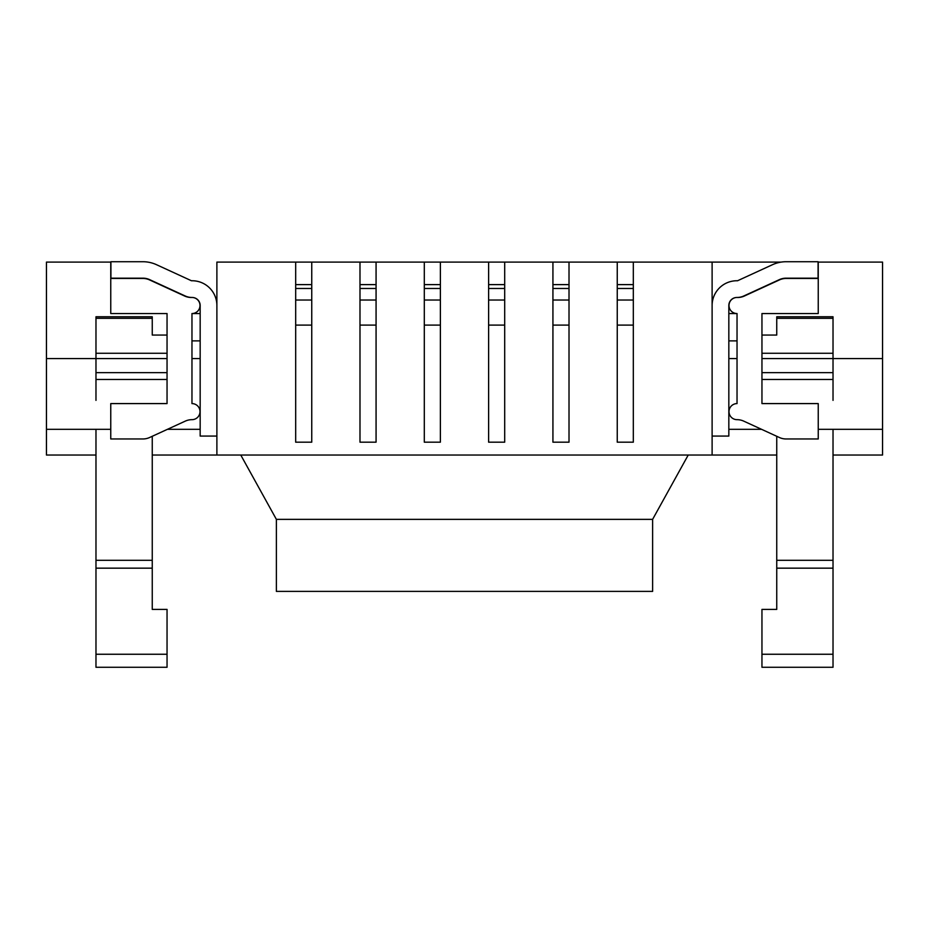 <?xml version="1.0" encoding="UTF-8"?>
<svg xmlns="http://www.w3.org/2000/svg" width="929" height="929" viewBox="0 0 929 929"><rect width="100%" height="100%" fill="white"/><g stroke="black" fill="none" stroke-linecap="round" stroke-linejoin="round"><path stroke-width="1.39" d="M216.887 262.094L295.677 262.094L295.677 284.611L311.749 284.611L311.749 262.094L359.987 262.094L359.987 284.611L376.071 284.611L376.071 262.094L424.298 262.094L424.298 284.611L440.381 284.611L440.381 262.094L488.619 262.094L488.619 284.611L504.702 284.611L504.702 262.094L552.929 262.094L552.929 284.611L569.012 284.611L569.012 262.094L617.251 262.094L617.251 284.611L633.323 284.611L633.323 262.094L781.208 262.094L712.113 262.094L712.113 455.036L216.887 455.036L216.887 262.094L712.113 262.094L712.113 455.036L216.887 455.036L216.887 262.094M110.76 262.094L110.76 278.177L142.927 278.177A16.083 16.083 0 0 1 149.639 279.641L185.254 296.003A16.083 16.083 0 0 0 191.966 297.466A8.036 8.036 0 0 1 200.002 305.513A8.036 8.036 0 0 1 191.966 313.549L191.966 403.592A8.036 8.036 0 0 1 200.002 411.628A8.036 8.036 0 0 1 191.966 419.664A8.036 8.036 0 0 0 200.002 411.628A8.036 8.036 0 0 0 191.966 403.592L191.966 313.549L200.165 313.549L191.966 313.549A8.036 8.036 0 0 0 200.002 305.513A8.036 8.036 0 0 0 191.966 297.466A16.083 16.083 0 0 1 185.254 296.003L149.639 279.641A16.083 16.083 0 0 0 142.927 278.177L110.76 278.177L110.76 313.549L167.046 313.549L167.046 403.592L110.76 403.592L110.76 438.964L110.76 403.592L167.046 403.592L167.046 313.549L110.76 313.549L110.76 262.094L46.45 262.094L46.45 358.571L167.046 358.571M818.24 262.094L818.24 313.549L761.954 313.549L761.954 403.592L818.24 403.592L818.24 438.964L786.073 438.964A16.083 16.083 0 0 1 779.361 437.489L743.746 421.139L779.361 437.489A16.083 16.083 0 0 0 786.073 438.964L818.24 438.964L818.24 403.592L761.954 403.592L761.954 313.549L818.24 313.549L818.24 278.177L786.073 278.177A16.083 16.083 0 0 0 779.361 279.641L743.746 296.003A16.083 16.083 0 0 1 737.034 297.466A8.036 8.036 0 0 0 728.998 305.513A8.036 8.036 0 0 0 737.034 313.549L737.034 403.592A8.036 8.036 0 0 0 728.998 411.628A8.036 8.036 0 0 0 737.034 419.664A16.083 16.083 0 0 1 743.746 421.139A16.083 16.083 0 0 0 737.034 419.664A8.036 8.036 0 0 1 728.998 411.628A8.036 8.036 0 0 1 737.034 403.592L737.034 313.549L728.835 313.549L737.034 313.549A8.036 8.036 0 0 1 728.998 305.513A8.036 8.036 0 0 1 737.034 297.466A16.083 16.083 0 0 0 743.746 296.003L779.361 279.641A16.083 16.083 0 0 1 786.073 278.177L818.24 278.177L818.24 262.094L882.55 262.094L882.55 358.571L761.954 358.571M776.749 455.036L712.113 455.036L776.749 455.036M152.251 455.036L216.887 455.036L152.251 455.036M376.071 300.021L376.071 442.181L376.071 300.021L376.071 442.181L359.987 442.181L359.987 300.021L376.071 300.021L376.071 284.611M617.251 284.611L617.251 442.181L617.251 300.021L617.251 442.181L633.323 442.181L633.323 284.611M552.929 284.611L552.929 442.181L552.929 300.021L552.929 442.181L569.012 442.181L569.012 284.611M488.619 284.611L488.619 442.181L488.619 300.021L488.619 442.181L504.702 442.181L504.702 284.611M311.749 300.021L311.749 442.181L311.749 300.021L311.749 442.181L295.677 442.181L295.677 300.021L311.749 300.021L311.749 284.611M440.381 300.021L440.381 442.181L440.381 300.021L440.381 442.181L424.298 442.181L424.298 300.021L440.381 300.021L440.381 284.611M142.927 438.964L110.76 438.964L142.927 438.964A16.083 16.083 0 0 0 149.639 437.489A16.083 16.083 0 0 1 142.927 438.964M185.254 421.139L149.639 437.489L185.254 421.139A16.083 16.083 0 0 1 191.966 419.664A16.083 16.083 0 0 0 185.254 421.139M737.034 340.885L728.835 340.885L737.034 340.885M191.966 340.885L200.165 340.885L191.966 340.885M761.954 335.055L776.749 335.055L776.749 316.766L833.023 316.766L833.023 400.376M95.977 318.299L152.251 318.299L152.251 316.766L95.977 316.766L95.977 400.376M167.046 335.055L152.251 335.055L152.251 318.299M110.76 429.314L46.45 429.314L46.45 455.036L95.977 455.036M818.24 429.314L882.55 429.314L882.55 455.036L833.023 455.036M359.987 300.021L359.987 442.181L376.071 442.181L359.987 442.181L359.987 284.611M295.677 300.021L295.677 442.181L311.749 442.181L295.677 442.181L295.677 284.611M424.298 300.021L424.298 442.181L440.381 442.181L424.298 442.181L424.298 284.611M569.012 325.092L569.012 442.181L569.012 325.092L552.929 325.092M633.323 325.092L633.323 442.181L633.323 325.092L617.251 325.092M504.702 325.092L504.702 442.181L504.702 325.092L488.619 325.092M712.113 305.513L712.113 436.073L728.835 436.073L728.835 305.513A8.036 8.036 0 0 1 737.138 297.477A16.083 16.083 0 0 0 744.396 296.014L779.454 279.908A16.083 16.083 0 0 1 786.166 278.445L818.077 278.445L818.077 261.723L786.166 261.723A32.805 32.805 0 0 0 772.475 264.707L737.545 280.755A24.758 24.758 0 0 0 712.113 305.513M216.887 305.513L216.887 436.073L200.165 436.073L200.165 305.513A8.036 8.036 0 0 0 191.862 297.477A16.083 16.083 0 0 1 184.604 296.014L149.546 279.908A16.083 16.083 0 0 0 142.834 278.445L110.923 278.445L110.923 261.723L142.834 261.723A32.805 32.805 0 0 1 156.525 264.707L191.455 280.755A24.758 24.758 0 0 1 216.887 305.513M833.023 429.314L833.023 667.277L761.954 667.277L833.023 667.277M95.977 429.314L95.977 667.277L167.046 667.277L167.046 609.401L152.251 609.401L152.251 436.293M761.954 667.277L761.954 609.401L776.749 609.401L776.749 436.293M95.977 667.277L167.046 667.277M728.835 429.314L761.559 429.314M200.165 429.314L167.441 429.314M240.774 455.036L276.377 519.357L276.377 591.39L652.622 591.39L652.622 519.357L276.377 519.357M688.226 455.036L652.622 519.357M200.165 358.571L191.966 358.571M728.835 358.571L737.034 358.571M46.45 429.314L46.45 358.571M882.55 429.314L882.55 358.571M617.251 442.181L633.323 442.181L617.251 442.181M552.929 442.181L569.012 442.181L552.929 442.181M488.619 442.181L504.702 442.181L488.619 442.181M95.977 372.634L167.046 372.634M95.977 353.275L167.046 353.275M95.977 379.473L167.046 379.473M761.954 372.634L833.023 372.634M833.023 379.473L761.954 379.473M833.023 318.299L776.749 318.299M761.954 353.275L833.023 353.275M359.987 288.478L376.071 288.478M359.987 325.092L376.071 325.092M295.677 288.478L311.749 288.478M295.677 325.092L311.749 325.092M424.298 288.478L440.381 288.478M424.298 325.092L440.381 325.092M552.929 288.478L569.012 288.478M552.929 300.021L569.012 300.021M617.251 288.478L633.323 288.478M617.251 300.021L633.323 300.021M488.619 288.478L504.702 288.478M488.619 300.021L504.702 300.021M95.977 654.248L167.046 654.248M95.977 568.165L152.251 568.165M95.977 560.292L152.251 560.292M833.023 560.292L776.749 560.292M833.023 568.165L776.749 568.165M761.954 654.248L833.023 654.248"/></g></svg>
